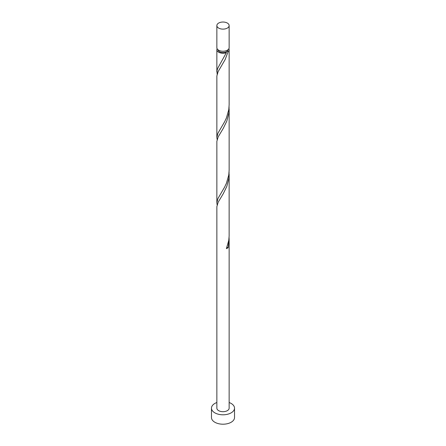 <?xml version="1.0" encoding="UTF-8"?>
<svg xmlns="http://www.w3.org/2000/svg" width="446" height="446" viewBox="0 0 446 446"><rect width="100%" height="100%" fill="white"/><g stroke="black" fill="none" stroke-linecap="round" stroke-linejoin="round"><path stroke-width="0.67" d="M218.657 28.087A6.144 3.546 0 0 0 225.353 28.856A6.144 3.546 0 0 0 229.144 25.578A6.144 3.546 0 0 0 227.343 23.069A6.144 3.546 0 0 0 220.647 22.3A6.144 3.546 0 0 0 216.856 25.578A6.144 3.546 0 0 0 218.657 28.087M229.144 25.578L229.144 47.689A6.144 3.546 180 0 1 225.353 50.967A6.144 3.546 180 0 1 218.657 50.197A6.144 3.546 180 0 1 216.856 47.689L216.856 25.578M227.912 49.824A4.917 2.838 180 0 1 226.479 51.703A4.917 2.838 180 0 1 219.521 51.703A4.917 2.838 180 0 1 218.088 49.824M216.856 402.521A11.524 6.651 0 0 0 211.476 408.146A11.524 6.651 0 0 0 214.855 412.851A11.524 6.651 0 0 0 227.41 414.295A11.524 6.651 0 0 0 234.524 408.146A11.524 6.651 0 0 0 231.145 403.446A11.524 6.651 0 0 0 229.144 402.521M211.476 408.146L211.476 417.556A11.524 6.651 0 0 0 214.855 422.256A11.524 6.651 0 0 0 227.41 423.7A11.524 6.651 0 0 0 234.524 417.556L234.524 408.146M226.83 247.552A1.227 0.708 180 0 1 228.123 247.647L229.144 239.602L229.144 408.146A6.144 3.546 0 0 1 225.353 411.424A6.144 3.546 0 0 1 218.657 410.654A6.144 3.546 0 0 1 216.856 408.146L216.862 206.643L218.189 202.161L223.268 193.698L226.824 186.4L228.921 178.038L229.077 172.189M229.144 239.602L229.077 237.517M228.123 247.647A6.144 3.546 180 0 1 226.395 248.645L228.759 240.394L229.138 236.04L229.144 174.269M228.893 48.692A6.144 3.546 180 0 1 229.144 49.696L229.144 104.782L228.759 109.733L226.395 117.984L224.645 121.713L217.877 133.321L216.856 137.446L216.862 75.982L218.189 71.505L225.152 59.552L228.123 51.658A1.227 0.708 0 0 0 226.479 51.703A1.227 0.708 0 0 0 226.139 52.071A1.227 0.708 0 0 0 226.395 52.656A6.144 3.546 180 0 1 218.657 52.204A6.144 3.546 180 0 1 216.856 49.696A6.144 3.546 180 0 1 217.107 48.692M226.395 52.656L217.877 67.987L217.079 70.245L217.13 74.198M229.144 49.696A6.144 3.546 180 0 1 228.123 51.658M229.144 108.941L229.144 170.11L228.759 175.066L226.395 183.312L224.645 187.041L217.877 198.648L216.856 202.774L216.862 141.31L218.189 136.833L223.268 128.37L226.824 121.072L228.921 112.71L229.077 106.862M216.856 137.446L217.13 139.526M216.856 202.774L217.13 204.853M216.856 49.696L216.856 72.113"/></g></svg>

